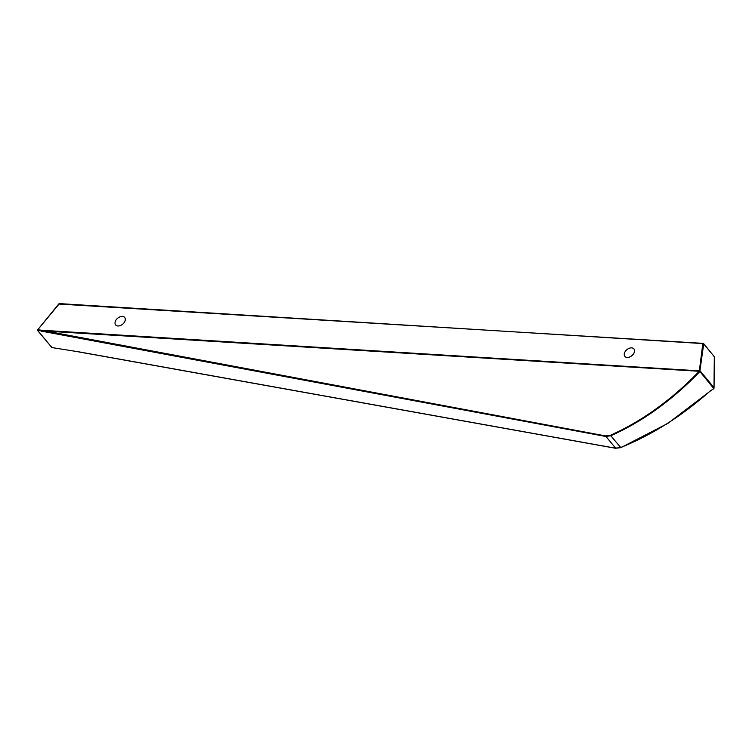 <?xml version="1.0" encoding="UTF-8"?>
<svg xmlns="http://www.w3.org/2000/svg" width="752" height="752" viewBox="0 0 752 752"><rect width="100%" height="100%" fill="white"/><g stroke="black" fill="none" stroke-linecap="round" stroke-linejoin="round"><path stroke-width="1.13" d="M115.526 320.907A5.866 3.901 -39.7 0 0 115.658 324.939A5.866 3.901 -39.7 0 0 120.311 325.578A5.866 3.901 -39.7 0 0 124.813 321.48A5.866 3.901 -39.7 0 0 124.682 317.447A5.866 3.901 -39.7 0 0 120.029 316.808A5.866 3.901 -39.7 0 0 115.526 320.907M624.752 352.368A5.866 3.901 -39.7 0 0 624.884 356.401A5.866 3.901 -39.7 0 0 629.537 357.04A5.866 3.901 -39.7 0 0 634.039 352.942A5.866 3.901 -39.7 0 0 633.908 348.909A5.866 3.901 -39.7 0 0 629.255 348.27A5.866 3.901 -39.7 0 0 624.752 352.368M51.888 347.565L37.6 330.495L37.797 329.686L41.426 330.222L605.463 435.906L610.408 435.295C642.114 421.111 671.724 399.773 699.228 371.281L37.816 330.617L51.888 347.565L79.693 351.992L615.305 448.145L620.503 447.581C652.05 434.919 682.017 415.988 710.405 390.796L713.864 388.671L699.36 370.849L700.272 371.084L713.977 387.609L714.315 356.683L703.712 343.899L699.783 371.695A408.797 271.942 140.3 0 1 699.736 371.723C672.166 400.243 642.499 421.609 610.737 435.803L605.576 436.423L41.454 331.153L41.426 330.222L699.322 370.868A408.129 271.5 -39.7 0 0 699.36 370.849L702.81 343.664L703.646 343.626L714.4 356.843A0.667 0.667 0 0 0 714.25 356.401L713.986 356.288M699.736 371.723L699.322 370.868L699.736 371.723M51.738 347.509L51.38 346.343M714.315 356.993L714.062 388.117M713.864 388.671L713.977 387.609L713.864 388.671M59.643 303.733L59.427 303.611A0.667 0.667 0 0 0 58.872 303.855L37.797 329.686L59.427 303.611L703.646 343.626A0.667 0.667 0 0 0 703.167 343.382L58.947 304.043M37.6 330.495A0.667 0.667 0 0 1 37.6 329.639L37.703 329.855M605.463 435.906L615.7 448.201M606.469 436.028L606.62 436.555M610.408 435.295L620.842 447.675L615.484 448.258L75.576 351.334M711.618 390.053L667.908 423.367L620.842 447.675"/></g></svg>
